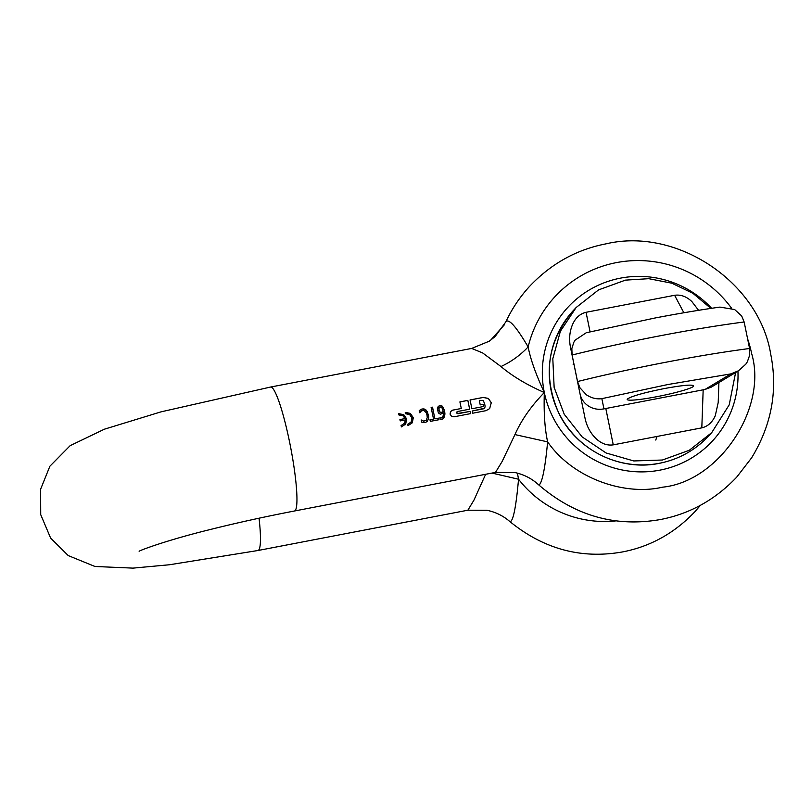 <?xml version="1.0" encoding="UTF-8"?>
<svg xmlns="http://www.w3.org/2000/svg" width="812" height="812" viewBox="0 0 812 812"><rect width="100%" height="100%" fill="white"/><g stroke="black" fill="none" stroke-linecap="round" stroke-linejoin="round"><path stroke-width="1.22" d="M485.637 474.299L473.954 500.131L467.864 510.21M700.431 505.308L694.849 511.763C674.478 533.169 650.392 546.557 622.591 551.916C581.301 559.275 543.664 549.105 509.703 521.426L510.992 521.213C513.803 518.127 516.32 504.13 518.543 479.222L491.97 473.081M616.075 520.868A107.874 106.433 42.7 0 1 518.543 479.222L517.427 473.142M514.94 434.582L502.151 461.47L495.482 472.401L294.391 511.012A63.113 8.313 79.1 0 0 289.468 441.474A63.113 8.313 79.1 0 0 270.589 387.04L471.681 348.429L482.612 352.915L500.974 366.537C512.423 376.2 526.876 384.868 544.324 392.541C531.2 406.02 521.395 420.027 514.94 434.582L547.633 441.87C545.268 466.524 542.609 480.704 539.665 484.399L538.386 484.602C531.779 478.562 524.024 474.563 515.112 472.594L495.472 472.411M480.268 404.843L483.201 404.274A63.113 8.313 -100.9 0 1 483.658 406.487L471.884 408.751A63.113 8.313 -100.9 0 0 471.437 406.538A63.113 8.313 -100.9 0 0 470.036 399.951L483.272 397.413L488.367 398.428L491.29 402.722L489.646 408.629L485.992 410.669L472.757 413.207A63.113 8.313 -100.9 0 0 472.33 410.973L483.353 408.852L484.784 407.908L485.119 406.213A63.113 8.313 -100.9 0 0 484.673 403.99L483.241 400.357L479.334 400.438L480.217 404.883L483.16 404.325L483.607 406.538M484.571 408.182L472.34 411.014M457.988 413.724L470.128 411.4A63.113 8.313 -100.9 0 1 470.554 413.633L454.009 416.81L451.482 416.272L450.051 414.1L450.548 411.552L452.69 410.131L461.297 408.487L459.897 401.899L467.834 400.377L469.681 409.177L457.552 411.501L456.669 412.821L457.146 413.552L470.077 411.44L470.513 413.673M457.552 411.501L456.841 411.978M437.759 407.157L439.85 405.482L442.449 406.213L444.651 410.862L444.611 416.647L442.713 419.043L440.195 419.54A63.113 8.313 -100.9 0 0 439.86 417.815L441.322 417.906L442.966 416.85L443.545 412.861L440.408 414.262L438.419 412.973L437.333 408.73L438.318 406.325M431.131 407.472L432.532 407.167L434.897 418.88L438.45 418.2L438.754 419.794M432.532 407.167L431.121 407.441L433.537 419.104L429.984 419.794A63.113 8.313 -100.9 0 1 430.289 421.377L438.795 419.743A63.113 8.313 -100.9 0 0 438.49 418.16L434.948 418.84M428.492 414.79L428.736 417.764L427.356 421.387L425.092 422.626L421.621 422.118A63.113 8.313 -100.9 0 0 421.195 419.966L423.691 421.123L426.036 420.494L427.234 417.693L427.031 415.064L426.28 412.78L423.965 410.486L421.54 410.801L419.713 412.729A63.113 8.313 -100.9 0 0 419.266 410.649L421.296 409.177L424.016 408.883L427.345 411.572L428.695 417.804L427.406 421.337M421.205 420.007L423.651 421.174L426.412 420.108M413.298 417.693L412.303 422.778L408 425.64A63.113 8.313 -100.9 0 0 407.736 424.26L411.156 421.986L411.938 417.957L409.624 414.546L405.574 413.734A63.113 8.313 -100.9 0 0 405.279 412.384L410.385 413.399L413.298 417.693M410.639 422.646L411.156 421.986M398.621 413.704L403.716 414.719L406.639 419.012L405.685 424.047L401.392 426.909A63.113 8.313 -100.9 0 0 401.118 425.529L404.538 423.265L405.421 419.916L400.204 420.92A63.113 8.313 -100.9 0 0 400.072 420.24A63.113 8.313 -100.9 0 0 399.93 419.56L405.137 418.556L403.006 415.815L398.966 415.003A63.113 8.313 -100.9 0 0 398.662 413.653L403.767 414.678L406.68 418.972L405.056 424.849M404.021 423.915L404.538 423.265M420.717 411.44L419.774 412.76M538.386 484.602C574.622 515.813 615.334 527.445 660.511 519.518C689.845 513.844 715.23 499.735 736.667 477.192L751.607 457.846C771.583 425.041 777.957 390.521 770.74 354.306C759.19 282.14 676.934 226.984 605.904 243.874C576.581 249.538 551.186 263.646 529.749 286.189C519.934 296.847 511.956 308.743 505.825 321.887L506.191 321.329C509.439 319.035 516.757 327.571 528.145 346.937C530.439 359.087 535.839 374.291 544.324 392.541C543.685 412.516 544.781 428.959 547.633 441.87C573.282 478.887 625.179 496 662.531 487.18C719.026 481.557 768.01 407.969 751.587 353.372A115.162 113.619 42.7 0 0 747.598 338.837M470.046 399.991L483.231 397.454L488.327 398.479L491.25 402.772L489.666 408.609M467.834 400.377L469.64 409.218M456.791 412.019L457.511 411.552L456.628 412.872L457.948 413.775M450.508 411.603L452.649 410.182L461.297 408.487M442.449 406.213L444.6 410.902L444.956 414.09L443.382 418.566M439.871 417.855L441.281 417.957L443.2 416.414L442.621 417.267M432.481 407.218L434.897 418.88M429.995 419.824L433.537 419.104M405.239 412.425L410.334 413.45L413.257 417.744L411.674 423.58M407.695 424.311L411.105 422.037M401.077 425.579L404.488 423.306M399.93 419.591L405.137 418.556M420.677 411.481L420.119 412.181L420.677 411.481M419.215 410.689L422.25 408.933L426.046 409.999L428.442 414.83M438.186 406.467L439.799 405.523L442.398 406.264M459.897 401.94L467.793 400.417M731.51 308.154A115.162 113.619 42.7 0 0 616.43 262.611A115.162 113.619 42.7 0 0 528.145 346.937C520.248 355.26 511.184 361.797 500.974 366.537M479.334 400.438L480.217 404.883M439.008 407.756L440.114 406.954L438.734 408.659L440.063 412.516L441.505 412.719L443.24 411.623M440.601 412.689L443.281 411.582L442.266 408.192L440.155 406.913L438.947 407.928L438.896 410.304L440.601 412.689M440.155 406.913L439.15 407.563M719.747 307.129L719.929 307.098C699.822 309.93 678.061 313.594 654.634 318.081L586.244 332.747L575.14 340.137L573.851 342.228L571.851 348.551L572.095 355.017L574.581 367.278M719.929 307.098L734.616 309.524L741.671 315.949L744.147 321.988A176.732 16.94 168.4 0 0 660.735 335.671A176.732 16.94 168.4 0 0 572.095 355.017L577.535 381.528A176.732 16.94 -11.6 0 1 666.175 362.182A176.732 16.94 -11.6 0 1 749.588 348.5L744.147 321.988M683.866 312.762L674.61 295.294C680.7 294.401 686.444 296.481 691.844 301.536L698.574 310.316M674.61 295.294L586.051 312.295C580.062 313.726 575.576 317.766 572.582 324.435C569.577 331.56 568.867 339.162 570.471 347.242L585.056 418.312C586.771 426.371 590.425 433.131 596.028 438.612C601.418 443.667 607.163 445.747 613.263 444.854L701.812 427.853C707.8 426.422 712.286 422.382 715.281 415.714L718.204 402.529L718.914 382.553M656.746 396.703A33.982 3.258 -11.6 0 1 627.209 399.474A33.982 3.258 -11.6 0 1 627.412 398.996C631.655 396.144 643.936 392.673 664.246 388.572C684.12 384.959 693.905 384.198 693.58 386.289A33.982 3.258 -11.6 0 1 656.746 396.703M710.896 308.408L692.9 293.305L671.727 283.175L648.758 278.689L625.473 280.13L598.586 289.874L576.144 307.504L560.392 331.225L552.81 358.742L554.139 387.375L564.249 414.303L582.153 436.917L606.107 452.984L633.756 460.952L662.399 460.018L689.286 450.274L711.718 432.644L729.217 404.833L735.611 372.505M601.865 398.651L668.002 384.502L730.891 373.885L738.534 370.749L711.322 387.121L705.019 389.455L603.935 408.862L601.865 398.651C596.597 399.392 591.43 398.103 586.345 394.774L579.88 387.71L577.535 381.528L580.042 393.871C581.179 399.068 584.051 403.168 588.67 406.173L589.471 406.65C593.948 409.116 598.769 409.847 603.935 408.862M738.534 370.749L745.832 364.152L747.324 361.847L749.709 355.108L749.588 348.5M573.932 364.08L573.16 364.436M655.761 440.053L657.03 436.45M259.048 518.198A63.113 8.313 79.1 0 1 257.922 550.516L467.905 510.2L486.916 510.271C495.553 512.057 503.156 515.782 509.703 521.436M711.616 308.306A98.455 97.146 42.7 0 0 620.469 278.14A98.455 97.146 42.7 0 0 544.324 392.541A98.455 97.146 42.7 0 0 659.892 470.148A98.455 97.146 42.7 0 0 737.935 371.104M590.07 331.844L586.051 312.295M574.602 367.359L570.471 347.242M730.891 373.885L705.019 389.455M580.042 393.871L585.056 418.312M576.144 307.504L573.15 310.752A92.253 91.015 42.7 0 0 561.244 417.561A92.253 91.015 42.7 0 0 659.395 463.276A92.253 91.015 42.7 0 0 708.714 435.902L711.718 432.644M703.172 389.801L701.812 427.853M613.263 444.854L605.803 408.497M504.323 324.841L490.519 340.319M139.126 551.277C139.481 550.475 166.643 540.274 208.268 530.013C235.429 523.172 264.144 516.838 294.391 511.012M270.589 387.04L161.05 411.846L104.413 429.193L70.167 445.656L49.877 466.23L40.6 489.271L40.722 514.656L50.608 538.041L68.218 555.57L94.963 566.482L132.935 568.126L169.525 564.746L257.922 550.516M505.825 321.897L495.087 336.574L489.25 341.202L471.681 348.429M574.591 367.318L572.084 354.976M708.714 435.902C695.214 450.295 678.751 459.44 659.314 463.327C619.647 471.62 576.012 449.716 558.656 412.821C542.517 375.591 547.349 341.568 573.15 310.752"/></g></svg>

